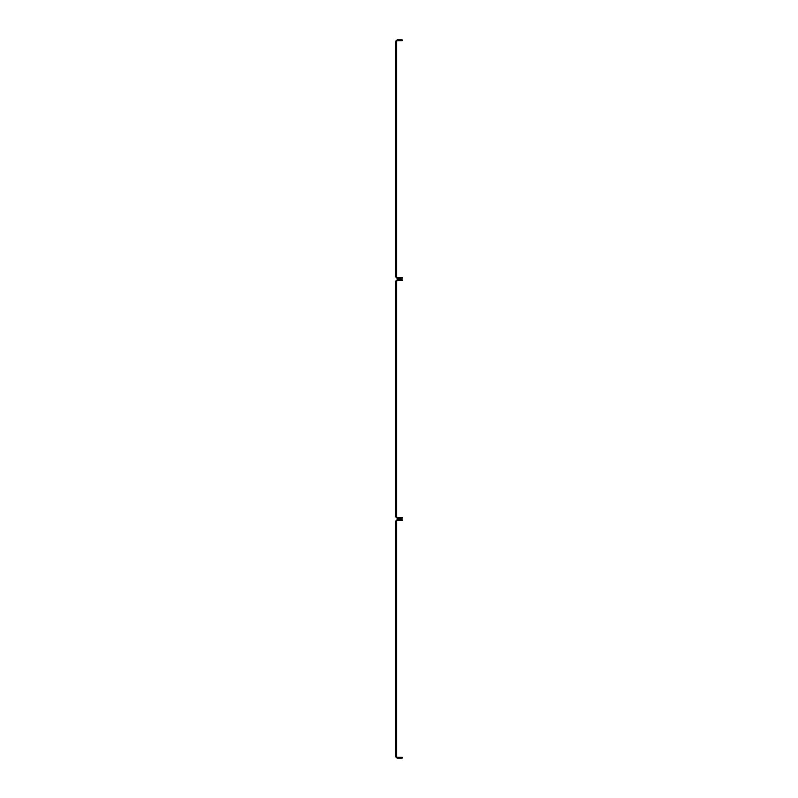 <?xml version="1.0" encoding="UTF-8"?>
<svg xmlns="http://www.w3.org/2000/svg" width="798" height="798" viewBox="0 0 798 798"><rect width="100%" height="100%" fill="white"/><g stroke="black" fill="none" stroke-linecap="round" stroke-linejoin="round"><path stroke-width="1.2" d="M395.798 521.762L396.596 521.762L396.596 756.105L395.798 756.105L395.798 521.603A1.835 1.835 0 0 1 397.643 519.767L402.202 519.767L402.202 520.565L397.643 520.565A1.037 1.037 0 0 0 396.596 521.603L396.596 521.762M396.596 756.105L396.596 756.265A1.037 1.037 0 0 0 397.643 757.302L402.202 757.302L402.202 758.1L397.643 758.1A1.835 1.835 0 0 1 395.798 756.265L395.798 756.105M395.798 281.834L396.596 281.834L396.596 516.166L395.798 516.166L395.798 281.674A1.835 1.835 0 0 1 397.643 279.829L402.202 279.829L402.202 280.637L397.643 280.637A1.037 1.037 0 0 0 396.596 281.674L396.596 281.834M396.596 516.166L396.596 516.326A1.037 1.037 0 0 0 397.643 517.363L402.202 517.363L402.202 518.171L397.643 518.171A1.835 1.835 0 0 1 395.798 516.326L395.798 516.166M395.798 41.895L396.596 41.895L396.596 276.238L395.798 276.238L395.798 41.735A1.835 1.835 0 0 1 397.643 39.9L402.202 39.9L402.202 40.698L397.643 40.698A1.037 1.037 0 0 0 396.596 41.735L396.596 41.895M396.596 276.238L396.596 276.397A1.037 1.037 0 0 0 397.643 277.435L402.202 277.435L402.202 278.233L397.643 278.233A1.835 1.835 0 0 1 395.798 276.397L395.798 276.238"/></g></svg>
